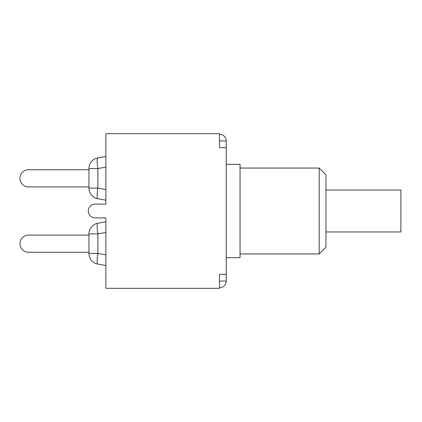 <?xml version="1.0" encoding="UTF-8"?>
<svg xmlns="http://www.w3.org/2000/svg" width="422" height="422" viewBox="0 0 422 422"><rect width="100%" height="100%" fill="white"/><g stroke="black" fill="none" stroke-linecap="round" stroke-linejoin="round"><path stroke-width="0.63" d="M219.487 140.927L226.25 140.927L226.25 281.073A6.9 6.9 0 0 1 219.487 287.836M226.25 140.927A6.9 6.9 0 0 0 219.487 134.164M219.487 281.073L226.25 281.073M226.25 147.689L219.487 147.689L219.487 133.69L105.853 133.69L105.853 204.1L95.166 204.1A6.9 6.9 0 0 0 88.267 211A6.9 6.9 0 0 0 95.166 217.9L105.853 217.9L105.853 288.31L219.487 288.31L219.487 274.311L226.25 274.311M88.942 186.92L28.538 186.92A8.588 8.588 0 0 1 19.95 178.332A8.588 8.588 0 0 1 28.538 169.739L88.942 169.739M105.853 156.483L97.883 157.886A10.824 10.824 0 0 0 88.942 168.547L88.942 188.117A10.824 10.824 0 0 0 97.883 198.773L105.853 200.176M88.942 252.261L28.538 252.261A8.588 8.588 0 0 1 19.95 243.668A8.588 8.588 0 0 1 28.538 235.08L88.942 235.08M105.853 221.824L97.883 223.227A10.824 10.824 0 0 0 88.942 233.883L88.942 253.453A10.824 10.824 0 0 0 97.883 264.114L105.853 265.517M325.953 231.968L400.9 231.968L400.9 190.032L325.953 190.032M319.19 168.051L319.19 253.949L325.953 247.186L325.953 174.813L319.19 168.051L240.049 168.051M226.25 257.673L240.049 257.673L240.049 164.327L226.25 164.327M97.883 198.773A10.824 1.852 -80 0 1 97.883 188.117L88.942 188.117M88.942 168.547L97.883 168.547A10.824 1.852 -100 0 1 97.883 157.886M105.853 189.52L97.883 188.117L97.883 168.547L105.853 167.138M97.883 264.114A10.824 1.852 -80 0 1 97.883 253.453L88.942 253.453M88.942 233.883L97.883 233.883A10.824 1.852 -100 0 1 97.883 223.227M105.853 254.862L97.883 253.453L97.883 233.883L105.853 232.48M240.049 253.949L319.19 253.949"/></g></svg>
